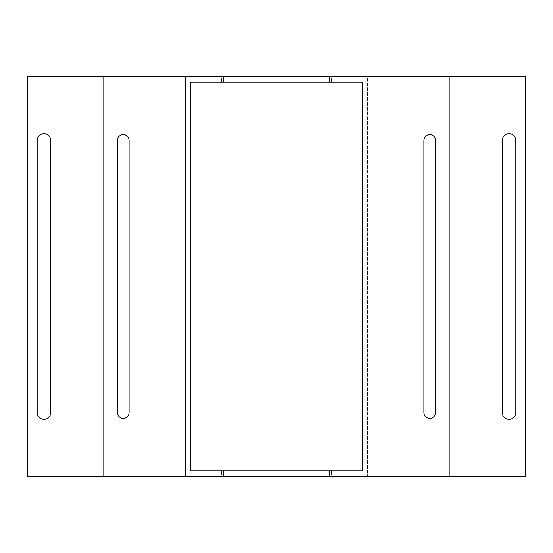 <?xml version="1.0" encoding="UTF-8"?>
<svg xmlns="http://www.w3.org/2000/svg" width="553" height="553" viewBox="0 0 553 553"><rect width="100%" height="100%" fill="white"/><g stroke="black" fill="none" stroke-linecap="round" stroke-linejoin="round"><path stroke-width="0.41" stroke-dasharray="2.77 2.07" d="M367.607 76.604L449.202 76.604L367.607 76.604L367.607 476.396L367.607 76.604M449.202 476.396L367.607 476.396L449.202 476.396L449.202 76.604M423.909 140.517L423.909 412.483A5.848 5.848 0 0 0 429.75 418.331A5.848 5.848 0 0 0 435.598 412.483L435.598 140.517A5.848 5.848 0 0 0 429.75 134.669A5.848 5.848 0 0 0 423.909 140.517M185.393 76.604L185.393 476.396L103.798 476.396L185.393 476.396L185.393 76.604L103.798 76.604L185.393 76.604M103.798 476.396L103.798 76.604M117.402 412.483A5.848 5.848 0 0 0 123.25 418.331A5.848 5.848 0 0 0 129.091 412.483L129.091 140.517A5.848 5.848 0 0 0 123.25 134.669A5.848 5.848 0 0 0 117.402 140.517L117.402 412.483M27.65 76.604L27.65 476.396L525.35 476.396L525.35 76.604L27.65 76.604M50.765 412.483L50.765 140.517A6.802 6.802 0 0 0 43.97 133.715A6.802 6.802 0 0 0 37.169 140.517L37.169 412.483A6.802 6.802 0 0 0 43.97 419.285A6.802 6.802 0 0 0 50.765 412.483M329.533 82.044L329.533 76.604M223.467 82.044L223.467 76.604M515.831 412.483A6.802 6.802 0 0 1 509.03 419.285A6.802 6.802 0 0 1 502.235 412.483L502.235 140.517A6.802 6.802 0 0 1 509.03 133.715A6.802 6.802 0 0 1 515.831 140.517L515.831 412.483M221.428 82.044L221.428 76.604L203.746 76.604L221.428 76.604L203.746 76.604L221.428 76.604L221.428 82.044L203.746 82.044L203.746 76.604L203.746 82.044L221.428 82.044M331.572 82.044L331.572 76.604L349.254 76.604L331.572 76.604L349.254 76.604L331.572 76.604L331.572 82.044L349.254 82.044L349.254 76.604L349.254 82.044L331.572 82.044M223.467 470.956L223.467 476.396M329.533 470.956L329.533 476.396M221.428 470.956L221.428 476.396L203.746 476.396L221.428 476.396L203.746 476.396L221.428 476.396L221.428 470.956L203.746 470.956L203.746 476.396L203.746 470.956L221.428 470.956M331.572 470.956L331.572 476.396L349.254 476.396L331.572 476.396L349.254 476.396L331.572 476.396L331.572 470.956L349.254 470.956L349.254 476.396L349.254 470.956L331.572 470.956M362.167 82.044L190.833 82.044L190.833 470.956L362.167 470.956L362.167 82.044"/><path stroke-width="0.83" d="M435.598 140.517A5.848 5.848 0 0 0 429.75 134.669A5.848 5.848 0 0 0 423.909 140.517L423.909 412.483A5.848 5.848 0 0 0 429.75 418.331A5.848 5.848 0 0 0 435.598 412.483L435.598 140.517M117.402 412.483L117.402 140.517A5.848 5.848 0 0 1 123.25 134.669A5.848 5.848 0 0 1 129.091 140.517L129.091 412.483A5.848 5.848 0 0 1 123.25 418.331A5.848 5.848 0 0 1 117.402 412.483M223.467 470.956L362.167 470.956L362.167 82.044L190.833 82.044L190.833 470.956L223.467 470.956L223.467 476.396L27.65 476.396L27.65 76.604L525.35 76.604L525.35 476.396L449.202 476.396L449.202 76.604M37.169 412.483A6.802 6.802 0 0 0 43.97 419.285A6.802 6.802 0 0 0 50.765 412.483L50.765 140.517A6.802 6.802 0 0 0 43.97 133.715A6.802 6.802 0 0 0 37.169 140.517L37.169 412.483M502.235 412.483L502.235 140.517A6.802 6.802 0 0 1 509.03 133.715A6.802 6.802 0 0 1 515.831 140.517L515.831 412.483A6.802 6.802 0 0 1 509.03 419.285A6.802 6.802 0 0 1 502.235 412.483M223.467 476.396L449.202 476.396M103.798 476.396L103.798 76.604M223.467 82.044L223.467 76.604M329.533 82.044L329.533 76.604M329.533 470.956L329.533 476.396"/></g></svg>
